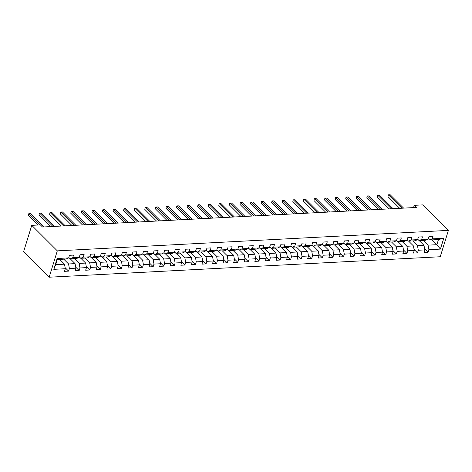 <?xml version="1.0" encoding="UTF-8"?>
<svg xmlns="http://www.w3.org/2000/svg" width="472" height="472" viewBox="0 0 472 472"><rect width="100%" height="100%" fill="white"/><g stroke="black" fill="none" stroke-linecap="round" stroke-linejoin="round"><path stroke-width="0.71" d="M49.153 277.212L440.24 256.744L448.4 230.389L57.313 250.856L49.153 277.212L23.6 251.7L31.76 225.345L57.313 250.856M432.075 239.894L436.877 244.691L438.464 239.564L429.65 240.024L432.24 238.873L433.042 236.277L428.977 236.49L428.169 239.086L421.661 239.428L422.469 236.826L418.404 237.038L417.596 239.64L411.088 239.982L411.897 237.381L407.826 237.593L407.023 240.195L400.516 240.537L401.324 237.935L397.253 238.148L396.451 240.749L389.943 241.086L390.745 238.49L386.68 238.702L385.878 241.304L379.37 241.64L380.172 239.044L376.107 239.257L375.305 241.853L368.797 242.195L369.6 239.593L365.534 239.805L364.732 242.407L358.224 242.75L359.027 240.148L354.962 240.36L354.153 242.962L347.652 243.304L348.454 240.702L344.389 240.915L343.581 243.517L337.073 243.853L337.881 241.257L333.816 241.469L333.008 244.065L326.5 244.407L327.308 241.811L323.237 242.024L322.435 244.62L315.927 244.962L316.736 242.36L312.665 242.573L311.862 245.174L305.354 245.517L306.157 242.915L302.092 243.127L301.289 245.729L294.782 246.071L295.584 243.469L291.519 243.682L290.717 246.284L284.209 246.62L285.011 244.024L280.946 244.236L280.138 246.832L273.636 247.175L274.438 244.573L270.373 244.791L269.565 247.387L263.057 247.729L263.866 245.127L259.801 245.34L258.992 247.942L252.485 248.284L253.293 245.682L249.222 245.894L248.419 248.496L241.912 248.838L242.72 246.237L238.649 246.449L237.847 249.051L231.339 249.387L232.147 246.791L228.076 247.003L227.274 249.6L220.766 249.942L221.569 247.34L217.503 247.558L216.701 250.154L210.193 250.496L210.996 247.894L206.931 248.107L206.128 250.709L199.621 251.051L200.423 248.449L196.358 248.661L195.55 251.263L189.048 251.6L189.85 249.004L185.785 249.216L184.977 251.818L178.469 252.154L179.277 249.558L175.212 249.771L174.404 252.367L167.896 252.709L168.705 250.107L164.634 250.319L163.831 252.921L157.323 253.263L158.132 250.661L154.061 250.874L153.258 253.476L146.751 253.818L147.553 251.216L143.488 251.428L142.686 254.03L136.178 254.367L136.98 251.771L132.915 251.983L132.113 254.585L125.605 254.921L126.407 252.325L122.342 252.538L121.54 255.134L115.032 255.476L115.835 252.874L111.77 253.086L110.961 255.688L104.46 256.03L105.262 253.429L101.197 253.641L100.388 256.243L93.881 256.585L94.689 253.983L90.624 254.196L89.816 256.798L83.308 257.134L84.116 254.538L80.045 254.75L79.243 257.346L72.735 257.688L73.543 255.092L69.472 255.305L68.67 257.901L57.147 258.503L53.796 269.335L55.684 264.639L64.499 264.178L59.696 259.388M432.24 238.873L443.763 238.272L440.406 249.098L428.889 249.7L428.08 252.302L424.629 248.856M53.796 269.335L65.319 268.727L64.511 271.329L68.582 271.117L69.384 268.515L75.892 268.179L75.089 270.775L79.154 270.562L79.957 267.96L86.465 267.624L85.662 270.22L89.727 270.008L90.53 267.412L97.037 267.069L96.235 269.671L100.3 269.459L101.102 266.857L107.61 266.515L106.808 269.117L110.873 268.904L111.681 266.302L118.183 265.96L117.38 268.562L121.446 268.35L122.254 265.748L128.762 265.411L127.953 268.007L132.018 267.795L132.827 265.199L139.334 264.857L138.526 267.453L142.597 267.24L143.399 264.644L149.907 264.302L149.099 266.904L153.17 266.692L153.972 264.09L160.48 263.748L159.678 266.35L163.743 266.137L164.545 263.535L171.053 263.193L170.25 265.795L174.315 265.583L175.118 262.981L181.626 262.644L180.823 265.24L184.888 265.028L185.697 262.432L192.198 262.09L191.396 264.692L195.461 264.473L196.269 261.877L202.777 261.535L201.969 264.137L206.034 263.925L206.842 261.323L213.35 260.981L212.542 263.582L216.613 263.37L217.415 260.768L223.923 260.426L223.114 263.028L227.185 262.815L227.988 260.214L234.495 259.877L233.687 262.473L237.758 262.261L238.561 259.665L245.068 259.323L244.266 261.925L248.331 261.706L249.133 259.11L255.641 258.768L254.839 261.37L258.904 261.158L259.706 258.556L266.214 258.213L265.411 260.815L269.477 260.603L270.285 258.001L276.787 257.665L275.984 260.261L280.049 260.048L280.858 257.447L287.365 257.11L286.557 259.706L290.622 259.494L291.43 256.898L297.938 256.556L297.13 259.157L301.201 258.945L302.003 256.343L308.511 256.001L307.703 258.603L311.774 258.39L312.576 255.789L319.084 255.446L318.281 258.048L322.346 257.836L323.149 255.234L329.657 254.898L328.854 257.494L332.919 257.281L333.722 254.679L340.229 254.343L339.427 256.939L343.492 256.727L344.294 254.131L350.802 253.788L350 256.39L354.065 256.178L354.873 253.576L361.375 253.234L360.573 255.836L364.638 255.623L365.446 253.022L371.954 252.679L371.145 255.281L375.211 255.069L376.019 252.467L382.526 252.131L381.718 254.727L385.789 254.514L386.592 251.918L393.099 251.576L392.291 254.172L396.362 253.96L397.164 251.364L403.672 251.021L402.87 253.623L406.935 253.411L407.737 250.809L414.245 250.467L413.442 253.069L417.508 252.856L418.31 250.254L424.818 249.912L424.015 252.514L428.08 252.302M31.76 225.345L40.368 224.896L42.498 227.02L416.369 207.456L414.239 205.332L413.531 207.603M428.169 239.086L425.585 240.236L419.077 240.578L417.726 239.227M419.195 240.572L423.998 245.363L417.49 245.705L412.687 240.909M419.077 240.578L421.661 239.428M424.818 249.912L423.998 245.363M418.31 250.254L417.49 245.705M417.596 239.64L415.012 240.791L408.504 241.133L407.153 239.782M408.622 241.121L413.425 245.918L406.917 246.26L402.114 241.463M408.504 241.133L411.088 239.982M414.245 250.467L413.425 245.918M407.737 250.809L406.917 246.26M407.023 240.195L404.439 241.345L397.931 241.682L396.58 240.331M398.049 241.676L402.852 246.472L396.344 246.815L391.542 242.018M397.931 241.682L400.516 240.537M403.672 251.021L402.852 246.472M397.164 251.364L396.344 246.815M396.451 240.749L393.866 241.894L387.359 242.236L386.007 240.885M387.477 242.23L392.279 247.027L385.772 247.363L380.969 242.573M387.359 242.236L389.943 241.086M393.099 251.576L392.279 247.027M386.592 251.918L385.772 247.363M385.878 241.304L383.293 242.449L376.786 242.791L375.429 241.44M376.904 242.785L381.701 247.576L375.199 247.918L370.396 243.127M376.786 242.791L379.37 241.64M382.526 252.131L381.701 247.576M376.019 252.467L375.199 247.918M375.305 241.853L372.715 243.003L366.213 243.345L364.856 241.994M366.325 243.34L371.128 248.13L364.62 248.473L359.823 243.676M366.213 243.345L368.797 242.195M371.954 252.679L371.128 248.13M365.446 253.022L364.62 248.473M364.732 242.407L362.142 243.558L355.634 243.894L354.283 242.549M355.752 243.888L360.555 248.685L354.047 249.027L349.245 244.23M355.634 243.894L358.224 242.75M361.375 253.234L360.555 248.685M354.873 253.576L354.047 249.027M354.153 242.962L351.569 244.112L345.062 244.449L343.71 243.098M345.179 244.443L349.982 249.24L343.474 249.582L338.672 244.785M345.062 244.449L347.652 243.304M350.802 253.788L349.982 249.24M344.294 254.131L343.474 249.582M343.581 243.517L340.996 244.661L334.489 245.003L333.138 243.652M334.607 244.997L339.409 249.794L332.902 250.13L328.099 245.34M334.489 245.003L337.073 243.853M340.229 254.343L339.409 249.794M333.722 254.679L332.902 250.13M333.008 244.065L330.424 245.216L323.916 245.558L322.565 244.207M324.034 245.552L328.837 250.343L322.329 250.685L317.526 245.894M323.916 245.558L326.5 244.407M329.657 254.898L328.837 250.343M323.149 255.234L322.329 250.685M322.435 244.62L319.851 245.77L313.343 246.113L311.992 244.762M313.461 246.107L318.264 250.897L311.756 251.24L306.953 246.443M313.343 246.113L315.927 244.962M319.084 255.446L318.264 250.897M312.576 255.789L311.756 251.24M311.862 245.174L309.278 246.325L302.77 246.661L301.413 245.316M302.888 246.655L307.691 251.452L301.183 251.794L296.381 246.998M302.77 246.661L305.354 245.517M308.511 256.001L307.691 251.452M302.003 256.343L301.183 251.794M301.289 245.729L298.699 246.874L292.197 247.216L290.84 245.865M292.31 247.21L297.112 252.007L290.61 252.343L285.808 247.552M292.197 247.216L294.782 246.071M297.938 256.556L297.112 252.007M291.43 256.898L290.61 252.343M290.717 246.284L288.127 247.428L281.625 247.77L280.268 246.419M281.737 247.765L286.539 252.561L280.032 252.898L275.229 248.107M281.625 247.77L284.209 246.62M287.365 257.11L286.539 252.561M280.858 257.447L280.032 252.898M280.138 246.832L277.554 247.983L271.046 248.325L269.695 246.974M271.164 248.319L275.967 253.11L269.459 253.452L264.656 248.655M271.046 248.325L273.636 247.175M276.787 257.665L275.967 253.11M270.285 258.001L269.459 253.452M269.565 247.387L266.981 248.537L260.473 248.88L259.122 247.529M260.591 248.874L265.394 253.665L258.886 254.007L254.083 249.21M260.473 248.88L263.057 247.729M266.214 258.213L265.394 253.665M259.706 258.556L258.886 254.007M258.992 247.942L256.408 249.092L249.9 249.428L248.549 248.077M250.018 249.422L254.821 254.219L248.313 254.561L243.511 249.765M249.9 249.428L252.485 248.284M255.641 258.768L254.821 254.219M249.133 259.11L248.313 254.561M248.419 248.496L245.835 249.641L239.328 249.983L237.976 248.632M239.446 249.977L244.248 254.774L237.74 255.11L232.938 250.319M239.328 249.983L241.912 248.838M245.068 259.323L244.248 254.774M238.561 259.665L237.74 255.11M237.847 249.051L235.262 250.195L228.755 250.538L227.404 249.186M228.873 250.532L233.675 255.322L227.168 255.665L222.365 250.874M228.755 250.538L231.339 249.387M234.495 259.877L233.675 255.322M227.988 260.214L227.168 255.665M227.274 249.6L224.69 250.75L218.182 251.092L216.825 249.741M218.3 251.086L223.097 255.877L216.595 256.219L211.792 251.423M218.182 251.092L220.766 249.942M223.923 260.426L223.097 255.877M217.415 260.768L216.595 256.219M216.701 250.154L214.111 251.305L207.609 251.647L206.252 250.296M207.721 251.641L212.524 256.432L206.022 256.774L201.219 251.977M207.609 251.647L210.193 250.496M213.35 260.981L212.524 256.432M206.842 261.323L206.022 256.774M206.128 250.709L203.538 251.859L197.03 252.195L195.679 250.844M197.148 252.19L201.951 256.986L195.443 257.328L190.641 252.532M197.03 252.195L199.621 251.051M202.777 261.535L201.951 256.986M196.269 261.877L195.443 257.328M195.55 251.263L192.965 252.408L186.458 252.75L185.107 251.399M186.576 252.744L191.378 257.541L184.871 257.877L180.068 253.086M186.458 252.75L189.048 251.6M192.198 262.09L191.378 257.541M185.697 262.432L184.871 257.877M184.977 251.818L182.393 252.962L175.885 253.305L174.534 251.954M176.003 253.299L180.805 258.09L174.298 258.432L169.495 253.641M175.885 253.305L178.469 252.154M181.626 262.644L180.805 258.09M175.118 262.981L174.298 258.432M174.404 252.367L171.82 253.517L165.312 253.859L163.961 252.508M165.43 253.853L170.233 258.644L163.725 258.986L158.922 254.19M165.312 253.859L167.896 252.709M171.053 263.193L170.233 258.644M164.545 263.535L163.725 258.986M163.831 252.921L161.247 254.072L154.739 254.414L153.388 253.063M154.857 254.402L159.66 259.199L153.152 259.541L148.35 254.744M154.739 254.414L157.323 253.263M160.48 263.748L159.66 259.199M153.972 264.09L153.152 259.541M153.258 253.476L150.674 254.626L144.166 254.963L142.815 253.612M144.285 254.957L149.087 259.753L142.579 260.096L137.777 255.299M144.166 254.963L146.751 253.818M149.907 264.302L149.087 259.753M143.399 264.644L142.579 260.096M142.686 254.03L140.101 255.175L133.594 255.517L132.237 254.166M133.712 255.511L138.508 260.308L132.007 260.644L127.204 255.853M133.594 255.517L136.178 254.367M139.334 264.857L138.508 260.308M132.827 265.199L132.007 260.644M132.113 254.585L129.523 255.73L123.021 256.072L121.664 254.721M123.133 256.066L127.936 260.857L121.428 261.199L116.631 256.408M123.021 256.072L125.605 254.921M128.762 265.411L127.936 260.857M122.254 265.748L121.428 261.199M121.54 255.134L118.95 256.284L112.442 256.626L111.091 255.275M112.56 256.62L117.363 261.411L110.855 261.753L106.052 256.957M112.442 256.626L115.032 255.476M118.183 265.96L117.363 261.411M111.681 266.302L110.855 261.753M110.961 255.688L108.377 256.839L101.869 257.175L100.518 255.83M101.987 257.169L106.79 261.966L100.282 262.308L95.48 257.511M101.869 257.175L104.46 256.03M107.61 266.515L106.79 261.966M101.102 266.857L100.282 262.308M100.388 256.243L97.804 257.393L91.297 257.73L89.945 256.379M91.415 257.724L96.217 262.52L89.71 262.863L84.907 258.066M91.297 257.73L93.881 256.585M97.037 267.069L96.217 262.52M90.53 267.412L89.71 262.863M89.816 256.798L87.231 257.942L80.724 258.284L79.373 256.933M80.842 258.278L85.644 263.075L79.137 263.411L74.334 258.621M80.724 258.284L83.308 257.134M86.465 267.624L85.644 263.075M79.957 267.96L79.137 263.411M79.243 257.346L76.659 258.497L70.151 258.839L68.8 257.488M70.269 258.833L75.072 263.624L68.564 263.966L63.761 259.175M70.151 258.839L72.735 257.688M75.892 268.179L75.072 263.624M69.384 268.515L68.564 263.966M68.67 257.901L66.086 259.051L57.271 259.512L57.147 258.503M65.319 268.727L64.499 264.178M414.239 205.332L422.847 204.877L448.4 230.389M57.271 259.512L55.684 264.639M429.65 240.024L428.299 238.673M423.26 240.36L428.063 245.151L436.877 244.691L440.406 249.098M438.464 239.564L443.763 238.272M428.889 249.7L428.063 245.151M68.582 271.117L65.124 267.671M79.154 270.562L75.697 267.117M89.727 270.008L86.276 266.562M100.3 269.459L96.849 266.007M110.873 268.904L107.421 265.453M121.446 268.35L117.994 264.904M132.018 267.795L128.567 264.349M142.597 267.24L139.14 263.795M153.17 266.692L149.713 263.24M163.743 266.137L160.291 262.686M174.315 265.583L170.864 262.137M184.888 265.028L181.437 261.582M195.461 264.473L192.01 261.028M206.034 263.925L202.582 260.473M216.613 263.37L213.155 259.924M227.185 262.815L223.728 259.37M237.758 262.261L234.301 258.815M248.331 261.706L244.88 258.261M258.904 261.158L255.452 257.706M269.477 260.603L266.025 257.157M280.049 260.048L276.598 256.603M290.622 259.494L287.171 256.048M301.201 258.945L297.743 255.494M311.774 258.39L308.316 254.939M322.346 257.836L318.889 254.39M332.919 257.281L329.468 253.836M343.492 256.727L340.041 253.281M354.065 256.178L350.613 252.726M364.638 255.623L361.186 252.172M375.211 255.069L371.759 251.623M385.789 254.514L382.332 251.069M396.362 253.96L392.905 250.514M406.935 253.411L403.483 249.959M417.508 252.856L414.056 249.405M40.267 224.902L29.04 213.692L30.733 213.604L44.091 226.938M38.049 225.014L28.485 215.468L28.827 213.645L30.733 213.604M28.485 215.468L28.827 213.645M52.97 226.471L39.613 213.137L41.306 213.049L54.669 226.383M50.752 226.589L39.064 214.919L39.4 213.09L41.306 213.049M39.064 214.919L39.4 213.09M63.549 225.923L50.185 212.583L51.879 212.494L65.242 225.834M61.325 226.035L49.637 214.365L49.973 212.536L51.879 212.494M49.637 214.365L49.973 212.536M74.122 225.368L60.758 212.028L62.457 211.94L75.815 225.28M71.903 225.48L60.209 213.81L60.552 211.987L62.457 211.94M60.209 213.81L60.552 211.987M84.695 224.814L71.331 211.474L73.03 211.385L86.388 224.725M82.476 224.932L70.782 213.255L71.124 211.432L73.03 211.385M70.782 213.255L71.124 211.432M95.267 224.259L81.91 210.925L83.603 210.837L96.961 224.17M93.049 224.377L81.355 212.701L81.697 210.878L83.603 210.837M81.355 212.701L81.697 210.878M105.84 223.704L92.483 210.37L94.176 210.282L107.533 223.616M103.622 223.822L91.928 212.152L92.27 210.323L94.176 210.282M91.928 212.152L92.27 210.323M116.413 223.156L103.055 209.816L104.749 209.727L118.106 223.067M114.195 223.268L102.501 211.598L102.843 209.769L104.749 209.727M102.501 211.598L102.843 209.769M126.986 222.601L113.628 209.261L115.321 209.173L128.685 222.513M124.767 222.713L113.079 211.043L113.416 209.22L115.321 209.173M113.079 211.043L113.416 209.22M137.559 222.047L124.201 208.707L125.894 208.618L139.258 221.958M135.34 222.165L123.652 210.488L123.989 208.665L125.894 208.618M123.652 210.488L123.989 208.665M148.137 221.492L134.774 208.158L136.467 208.069L149.83 221.403M145.919 221.61L134.225 209.94L134.567 208.111L136.467 208.069M134.225 209.94L134.567 208.111M158.71 220.937L145.346 207.603L147.046 207.515L160.403 220.849M156.492 221.055L144.798 209.385L145.14 207.556L147.046 207.515M144.798 209.385L145.14 207.556M169.283 220.389L155.919 207.049L157.618 206.96L170.976 220.3M167.064 220.501L155.371 208.83L155.713 207.001L157.618 206.96M155.371 208.83L155.713 207.001M179.856 219.834L166.498 206.494L168.191 206.406L181.549 219.745M177.637 219.952L165.943 208.276L166.286 206.453L168.191 206.406M165.943 208.276L166.286 206.453M190.428 219.279L177.071 205.945L178.764 205.851L192.122 219.191M188.21 219.397L176.516 207.721L176.858 205.898L178.764 205.851M176.516 207.721L176.858 205.898M201.001 218.725L187.644 205.391L189.337 205.302L202.695 218.636M198.783 218.843L187.089 207.173L187.431 205.344L189.337 205.302M187.089 207.173L187.431 205.344M211.574 218.17L198.216 204.836L199.91 204.748L213.273 218.082M209.356 218.288L197.668 206.618L198.004 204.789L199.91 204.748M197.668 206.618L198.004 204.789M222.147 217.621L208.789 204.282L210.482 204.193L223.846 217.533M219.928 217.734L208.24 206.063L208.577 204.234L210.482 204.193M208.24 206.063L208.577 204.234M232.725 217.067L219.362 203.727L221.055 203.638L234.419 216.978M230.507 217.185L218.813 205.509L219.155 203.686L221.055 203.638M218.813 205.509L219.155 203.686M243.298 216.512L229.935 203.178L231.634 203.09L244.992 216.424M241.08 216.63L229.386 204.954L229.728 203.131L231.634 203.09M229.386 204.954L229.728 203.131M253.871 215.958L240.513 202.624L242.207 202.535L255.564 215.869M251.653 216.076L239.959 204.405L240.301 202.577L242.207 202.535M239.959 204.405L240.301 202.577M264.444 215.409L251.086 202.069L252.78 201.981L266.137 215.315M262.225 215.521L250.532 203.851L250.874 202.022L252.78 201.981M250.532 203.851L250.874 202.022M275.017 214.854L261.659 201.514L263.352 201.426L276.71 214.766M272.798 214.966L261.104 203.296L261.447 201.473L263.352 201.426M261.104 203.296L261.447 201.473M285.589 214.3L272.232 200.96L273.925 200.871L287.283 214.211M283.371 214.418L271.677 202.742L272.019 200.919L273.925 200.871M271.677 202.742L272.019 200.919M296.162 213.745L282.805 200.411L284.498 200.323L297.861 213.657M293.944 213.863L282.256 202.187L282.592 200.364L284.498 200.323M282.256 202.187L282.592 200.364M306.741 213.191L293.377 199.857L295.071 199.768L308.434 213.102M304.517 213.309L292.829 201.638L293.165 199.809L295.071 199.768M292.829 201.638L293.165 199.809M317.314 212.642L303.95 199.302L305.649 199.213L319.007 212.553M315.095 212.754L303.402 201.084L303.744 199.255L305.649 199.213M303.402 201.084L303.744 199.255M327.887 212.087L314.523 198.747L316.222 198.659L329.58 211.999M325.668 212.199L313.974 200.529L314.317 198.706L316.222 198.659M313.974 200.529L314.317 198.706M338.459 211.533L325.102 198.193L326.795 198.104L340.153 211.444M336.241 211.651L324.547 199.975L324.889 198.151L326.795 198.104M324.547 199.975L324.889 198.151M349.032 210.978L335.675 197.644L337.368 197.556L350.726 210.89M346.814 211.096L335.12 199.42L335.462 197.597L337.368 197.556M335.12 199.42L335.462 197.597M359.605 210.423L346.247 197.089L347.941 197.001L361.298 210.335M357.387 210.542L345.693 198.871L346.035 197.042L347.941 197.001M345.693 198.871L346.035 197.042M370.178 209.875L356.82 196.535L358.513 196.446L371.877 209.786M367.959 209.987L356.272 198.317L356.608 196.488L358.513 196.446M356.272 198.317L356.608 196.488M380.751 209.32L367.393 195.98L369.086 195.892L382.45 209.232M378.532 209.432L366.844 197.762L367.181 195.939L369.086 195.892M366.844 197.762L367.181 195.939M391.329 208.766L377.966 195.426L379.659 195.337L393.023 208.677M389.111 208.884L377.417 197.207L377.759 195.384L379.659 195.337M377.417 197.207L377.759 195.384M401.902 208.211L388.539 194.877L390.238 194.788L403.595 208.123M399.684 208.329L387.99 196.659L388.332 194.83L390.238 194.788M387.99 196.659L388.332 194.83"/></g></svg>
